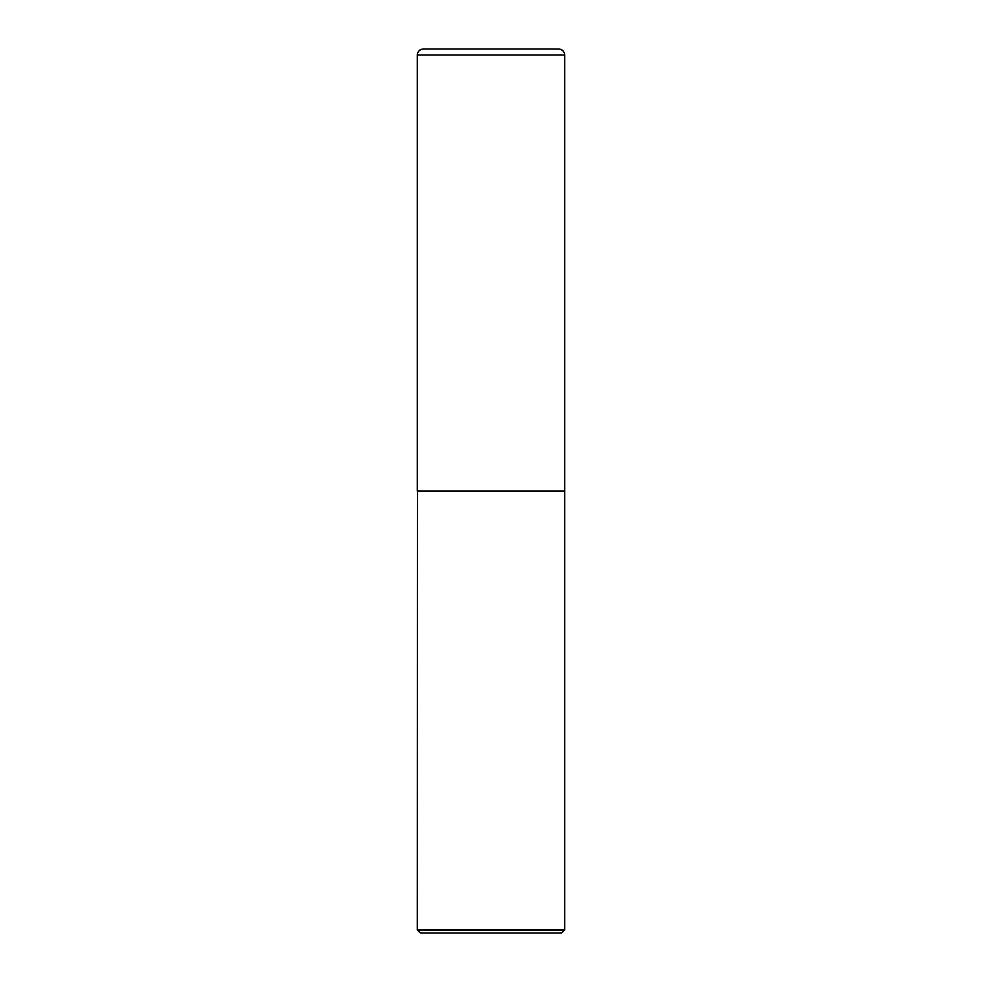 <?xml version="1.0" encoding="UTF-8"?>
<svg xmlns="http://www.w3.org/2000/svg" width="982" height="982" viewBox="0 0 982 982"><rect width="100%" height="100%" fill="white"/><g stroke="black" fill="none" stroke-linecap="round" stroke-linejoin="round"><path stroke-width="1.47" d="M417.35 54.992L417.35 491.012L564.65 491.012L564.65 54.992L417.35 54.992A5.892 5.892 0 0 1 423.242 49.1L558.758 49.1A5.892 5.892 0 0 1 564.65 54.992M417.497 491.012L417.35 929.905L564.65 929.905L564.65 491.16L417.35 491.16M564.65 929.905L561.655 932.9L420.345 932.9L417.35 929.905"/></g></svg>
